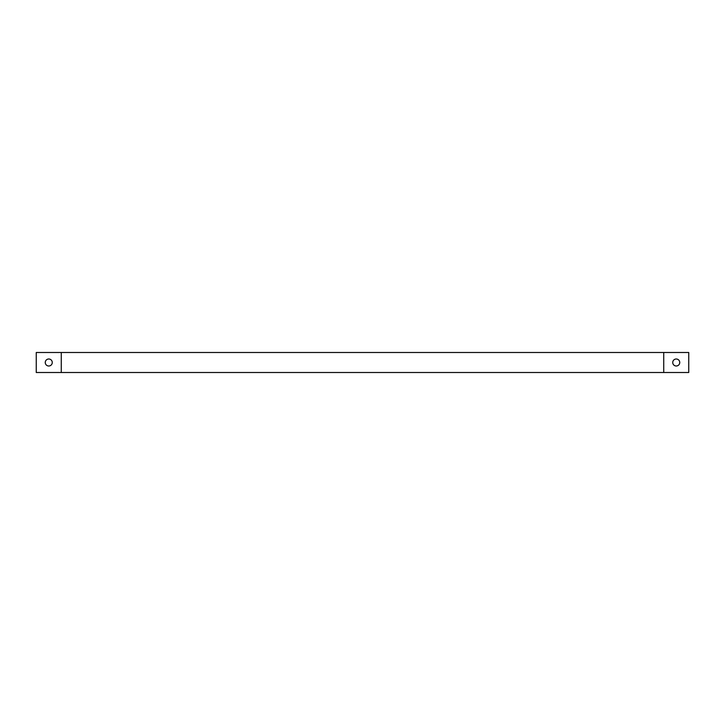 <?xml version="1.0" encoding="UTF-8"?>
<svg xmlns="http://www.w3.org/2000/svg" width="725" height="725" viewBox="0 0 725 725"><rect width="100%" height="100%" fill="white"/><g stroke="black" fill="none" stroke-linecap="round" stroke-linejoin="round"><path stroke-width="1.09" d="M61.272 372.505L688.75 372.505L688.75 352.495L61.272 352.495L61.272 372.505L36.25 372.505L36.25 352.495L61.272 352.495M663.728 352.495L663.728 372.505M45.258 362.5A3.507 3.507 0 0 1 50.514 359.464A3.507 3.507 0 0 1 50.514 365.536A3.507 3.507 0 0 1 45.258 362.5M672.737 362.5A3.507 3.507 0 0 1 677.993 359.464A3.507 3.507 0 0 1 677.993 365.536A3.507 3.507 0 0 1 672.737 362.5"/></g></svg>
